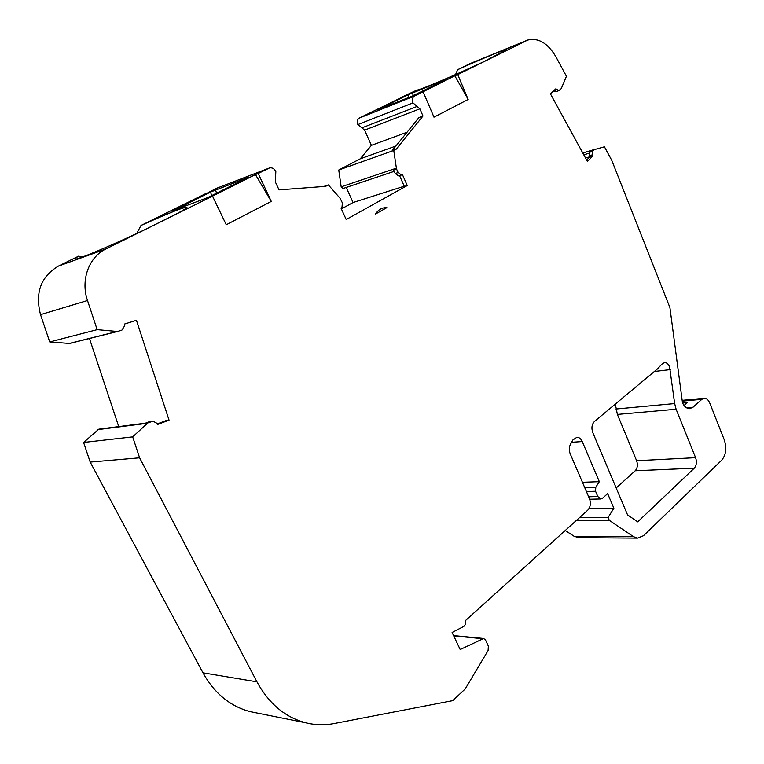 <?xml version="1.0" encoding="UTF-8"?>
<svg xmlns="http://www.w3.org/2000/svg" width="764" height="764" viewBox="0 0 764 764"><rect width="100%" height="100%" fill="white"/><g stroke="black" fill="none" stroke-linecap="round" stroke-linejoin="round"><path stroke-width="1.15" d="M661.786 364.247L664.565 362.537C666.666 362.537 668.338 363.941 669.57 366.768L674.66 403.573L676.111 409.237L695.603 457.684C696.988 461.933 696.548 465.429 694.275 468.17L637.72 521.869L627.54 514.879L592.807 432.663C591.24 428.021 591.804 424.278 594.497 421.432L657.374 368.993L661.786 364.247M582.435 482.285L599.329 481.673L582.254 441.554C580.974 438.765 579.207 437.333 576.954 437.256L572.914 439.921L570.402 444.4C569.008 447.379 568.951 450.531 570.221 453.845L589.464 498.653C591.049 503.275 590.476 507.115 587.745 510.19L465.123 620.884C465.935 623.367 465.419 625.248 463.586 626.537L452.107 632.468L460.186 649.524L483.65 638.475L485.522 640.051L488.349 646.096L488.101 650.489L465.209 688.956L452.708 700.655L334.231 723.537C324.643 725.38 315.112 725.122 305.619 722.763C285.096 717.281 268.871 703.644 256.943 681.841L139.611 457.808L132.678 436.874L147.872 422.903L152.981 421.165L156.429 423.017L157.422 424.536L169.045 420.124L136.45 320.307L124.475 324.07L124.58 325.932L121.915 330.124L117.513 331.5L97.162 329.666L87.507 300.519C80.421 280.149 88.891 256.971 105.881 248.988L212.516 196.138L226.249 224.74L271.287 201.41L255.453 174.545L258.203 173.495L271.287 201.41M115.259 332.063L117.551 331.49M152.418 421.241L149.257 421.728L145.236 423.237L147.872 422.903M169.045 420.124L166.38 420.467L157.069 423.991M589.636 152.256L592.625 151.358L594.373 149.591L591.384 150.489L589.636 152.256L589.569 157.107L586.656 160.068M553.709 90.801L556.03 91.661M399.601 175.701L404.337 186.473L407.25 185.547L402.504 174.746L398.426 175.835L402.504 174.746M395.217 173.523L398.12 172.559L396.487 168.844L393.594 169.828L395.217 173.523L398.426 175.835M255.453 174.545L212.516 196.138M407.25 185.547L346.197 219.516L341.107 208.333L341.995 207.311L342.358 202.88L340.247 198.459L328.339 184.907L323.783 186.473M398.12 172.559L401.329 174.88M423.103 91.766L454.819 75.77L468.16 99.463L433.971 117.169L423.103 91.766L414.413 96.073C412.388 97.439 411.911 99.712 412.98 102.901L357.858 124.57C356.817 121.562 357.294 119.385 359.29 118.067L402.179 97.2M468.16 99.463L457.741 74.595L454.819 75.77M589.569 157.107L592.558 156.219L587.411 161.452L550.433 93.848L555.858 88.805L558.837 90.658L561.273 88.595L566.43 76.276L555.963 56.861C547.864 43.166 538.477 37.551 527.781 40.024L457.741 74.595M592.625 151.358L592.558 156.219M69.61 343.466L49.727 341.957L40.53 314.653C34.905 292.765 40.855 276.587 58.37 266.12L78.558 256.188L82.789 256.876M49.727 341.957L97.162 329.666M118.745 426.608L89.464 338.509M156.935 423.791L157.928 423.667M256.36 712.888L250.143 711.637C230.184 706.347 214.455 693.406 202.966 672.826L90.2 462.086L83.591 442.452L98.814 429.167L145.408 423.18M83.591 442.452L132.678 436.874M90.2 462.086L139.611 457.808M589.015 508.604L613.864 508.232L607.647 493.611L602.49 498.271L600.714 498.978L597.811 496.533L595.557 491.252L595.786 487.222L599.329 481.673M579.36 517.744L608.087 517.514L613.864 508.232M576.257 520.542L609.3 520.351L608.087 517.514M686.521 407.785L693.043 407.202L701.868 399.314L704.303 398.264C706.595 398.302 708.419 399.906 709.766 403.058L724.234 439.72C726.898 448.076 726.058 454.895 721.703 460.186L643.536 535.698L637.558 538.142L633.547 536.729L609.3 520.351M578.806 537.675L574.156 536.309L565.207 530.502M594.373 149.591L604.448 146.793L611.773 160.392L669.913 307.577L682.5 402.867C684.372 406.687 686.75 408.616 689.653 408.654L693.043 407.202M585.539 158.033L589.493 156.868M455.564 74.538L457.665 69.667L469.774 63.708L526.157 40.693M422.989 116.023L396.229 149.161L392.18 150.594L418.92 117.56L422.989 116.023L419.885 108.813L412.98 102.901M407.05 132.229L371.38 145.361L364.629 130.109L357.858 124.57M396.487 168.844L393.756 150.46L396.229 149.161M343.074 188.507L394.253 171.327L343.074 188.507L341.174 186.827L338.748 170.019L393.756 150.46M341.374 208.925L353.054 202.527L346.235 187.447M353.054 202.527L404.223 186.215M258.203 173.495L269.539 167.937C272.127 167.431 274.228 168.605 275.833 171.47L275.384 182.033L279.041 189.873L325.626 186.34L328.339 184.907M206.204 193.655L216.565 188.288L268.995 168.147M206.099 193.435L141.006 225.456C170.019 212.487 185.318 206.481 186.913 207.426C186.435 208.276 182.682 210.587 175.644 214.35L142.324 230.862C111.047 245.683 78.081 259.531 75.388 259.091C74.356 259.063 75.416 258.098 78.558 256.188M682.567 403.01L687.323 402.571L684.047 405.483M136.718 233.498L141.006 225.456M457.665 69.667C482.905 58.245 507.907 48.027 506.752 49.717L482.227 62.409C455.077 75.225 418.605 90.62 416.934 90.066L402.093 97.009M375.544 214.015C378.333 209.594 382.105 207.464 386.87 207.636L375.544 214.015L386.87 207.636M338.748 170.019L360.283 158.807L395.876 146.039M615.316 404.07L617.369 414.413L636.613 460.711C637.969 464.779 637.51 468.122 635.218 470.748L616.176 487.967M408.96 97.42L407.871 94.879L377.139 110.092L412.188 96.13L446.787 79.217M407.871 94.879L446.739 79.026M211.609 195.641L210.587 192.041L172.081 211.38M210.587 192.041L248.539 177.248L207.607 197.618L171.938 211.074M371.38 145.361L360.283 158.807M149.257 421.728L151.893 421.384M553.738 90.84L556.698 89.78M589.159 155.789L592.148 154.901M58.37 266.12L105.881 248.988M40.53 314.653L87.507 300.519M68.865 343.561L117.045 331.509M97.687 429.645L147.251 423.294M202.966 672.826L256.943 681.841M453.73 635.896L482.456 638.675M571.539 442.289L582.254 441.554M584.708 487.575L595.786 487.222M586.399 491.519L595.557 491.252M588.652 496.762L597.811 496.533M574.156 536.309L633.547 536.729M682.281 401.148L701.868 399.314M582.77 152.972L594.707 149.391M583.782 154.825L589.082 153.239M469.774 63.708L525.976 40.779M359.29 118.067L414.413 96.073M361.907 127.855L417.115 106.416M341.174 186.827L396.306 168.195M216.565 188.288L268.928 168.175M364.629 130.109L419.885 108.813M654.385 371.495L670.295 369.614M615.946 409.007L674.66 403.573M617.369 414.413L676.111 409.237M636.613 460.711L695.603 457.684M694.247 468.189L635.199 470.767L694.275 468.17M412.254 92.912L413.419 95.615M215.553 189.816L216.518 193.206M555.867 91.718L558.837 90.658M69.314 343.542L117.513 331.5M250.143 711.637L305.619 722.763M453.577 635.581L483.469 638.456M589.684 499.226L600.714 498.978M578.157 537.665L637.558 538.142M682.176 400.346L703.959 398.292M552.725 91.718L554.12 91.222"/></g></svg>
